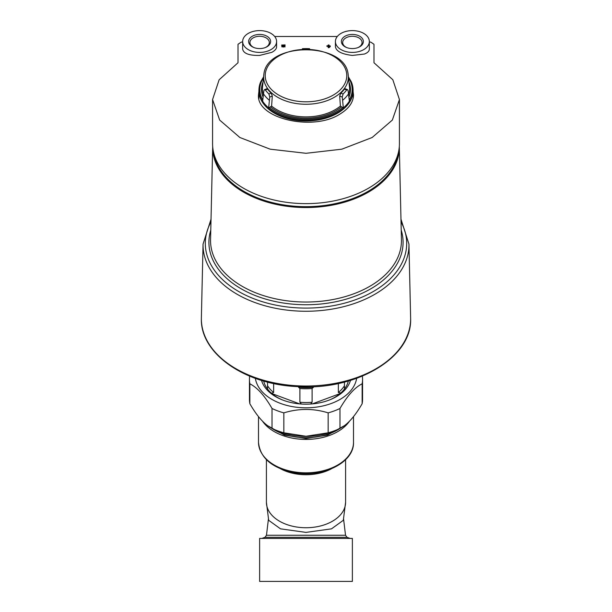 <?xml version="1.0" encoding="UTF-8"?>
<svg xmlns="http://www.w3.org/2000/svg" width="612" height="612" viewBox="0 0 612 612"><rect width="100%" height="100%" fill="white"/><g stroke="black" fill="none" stroke-linecap="round" stroke-linejoin="round"><path stroke-width="0.92" d="M249.673 376.158A56.556 36.353 0 0 0 249.444 379.425L249.444 399.353A56.556 36.353 0 0 0 249.857 403.736C257.231 416.504 264.621 424.736 272.026 428.415A56.556 36.353 0 0 0 275.239 429.861A56.556 36.353 0 0 0 283.838 432.799L306 436.264L328.162 432.799A56.556 36.353 0 0 0 336.761 429.861A56.556 36.353 0 0 0 339.974 428.415C347.295 424.827 354.677 416.604 362.143 403.736A56.556 36.353 0 0 0 362.556 399.353L362.556 379.425A56.556 36.353 0 0 0 362.327 376.158M275.239 429.861L278.315 431.139A50.895 32.719 0 0 0 306 436.402A50.895 32.719 0 0 0 333.685 431.139L336.761 429.861M362.143 403.736L362.143 383.808A56.556 36.353 0 0 0 362.556 379.425M339.974 428.415L339.974 408.487A56.556 36.353 0 0 1 328.162 412.871C313.52 408.311 298.748 408.311 283.838 412.871L283.838 432.799M328.162 432.799L328.162 412.871M272.026 428.415L272.026 408.487A56.556 36.353 0 0 0 283.838 412.871M249.857 403.736L249.857 383.808A56.556 36.353 0 0 1 249.444 379.425M255.357 378.354A50.895 32.719 0 0 0 306 407.814A50.895 32.719 0 0 0 356.643 378.354M272.026 408.487C264.705 395.788 257.323 387.557 249.857 383.808M362.143 383.808C354.769 387.457 347.379 395.689 339.974 408.487M343.592 519.175L345.528 535.248L266.472 535.248L264.988 537.29L347.012 537.29L350.11 538.422M345.589 502.291A39.589 25.444 0 0 1 306 527.735A39.589 25.444 0 0 1 266.411 502.291L268.683 520.307L280.495 528.837L305.977 532.394L331.49 528.844L343.317 520.307L345.589 502.291L345.589 459.688M352.374 581.4L259.626 581.4L259.626 538.422L352.374 538.422L352.374 581.4M262.609 421.324A47.507 30.539 0 0 0 306 439.424A47.507 30.539 0 0 0 349.391 421.324M261.515 380.389A45.242 29.085 0 0 0 281.39 399.498A45.242 29.085 0 0 0 306 404.18A45.242 29.085 0 0 0 330.61 399.498A45.242 29.085 0 0 0 350.485 380.389M329.929 399.774A42.794 27.509 0 0 0 348.327 381.031M263.673 381.031A42.794 27.509 0 0 0 282.071 399.774M341.052 393.042L338.36 392.499L338.36 383.502M344.457 382.079L344.457 388.398M312.097 388.49A41.341 26.568 180 0 1 299.903 388.49L298.503 387.22A40.774 26.209 180 0 0 313.497 387.22L312.097 388.49L312.097 402.245L310.644 403.989M301.402 404.027L299.903 402.245L299.903 388.49M267.543 389.255L267.543 382.079M273.64 383.502L273.64 392.499L271.797 393.149M398.313 152.832A92.749 59.616 180 0 1 306 206.665A92.749 59.616 180 0 1 213.687 152.832M401.441 239.774A95.449 61.353 180 0 1 401.449 240.677A95.449 61.353 180 0 1 306 302.03A95.449 61.353 180 0 1 210.551 240.677A95.449 61.353 180 0 1 210.559 239.774L212.685 146.673A93.33 59.991 180 0 0 306 207.544A93.33 59.991 180 0 0 399.315 146.673L401.441 239.774M401.22 230.166A97.086 62.401 180 0 1 306 304.745A97.086 62.401 180 0 1 210.78 230.166M401.036 221.972A100.697 64.727 180 0 1 306 308.096A100.697 64.727 180 0 1 210.964 221.972M410.621 317.773A104.637 67.259 180 0 1 410.637 318.76A104.637 67.259 180 0 1 306 386.019A104.637 67.259 180 0 1 201.363 318.76A104.637 67.259 180 0 1 201.379 317.773L203.054 244.104A102.954 66.18 180 0 0 306 311.256A102.954 66.18 180 0 0 408.946 244.104L410.621 317.773M271.881 393.577L299.673 403.889M312.327 403.889L340.119 393.577M346.759 47.591A9.693 6.227 180 0 1 342.682 42.511A9.693 6.227 180 0 1 352.374 36.284A9.693 6.227 180 0 1 362.059 42.511A9.693 6.227 180 0 1 357.989 47.591M254.011 47.591A9.693 6.227 180 0 1 249.941 42.511A9.693 6.227 180 0 1 259.626 36.284A9.693 6.227 180 0 1 269.318 42.511A9.693 6.227 180 0 1 265.241 47.591M373.978 62.738L373.978 44.278L373.978 62.738L392.835 79.751L399.429 99.549L392.346 120.067L372.15 137.501L341.84 149.183L306.038 153.298L270.183 149.183L239.858 137.501L219.647 120.059L212.571 99.549L219.134 79.782L238.022 62.738L238.022 44.278L241.105 42.197L242.658 41.838M369.342 41.838L370.895 42.197L373.978 44.278M274.689 36.491L337.311 36.491M353.017 91.035L353.507 94.929C353.353 102.212 348.917 108.538 340.188 113.916C313.252 131.863 256.183 118.506 258.493 94.929L258.891 91.387M326.923 46.03L326.923 46.374A524.446 401.747 0 0 1 328.223 46.413L328.223 47.66A525.195 402.321 0 0 1 329.019 47.682A541.681 173.41 -73.5 0 1 330.319 46.489L330.319 45.915A524.53 401.816 180 0 0 329.019 45.869L329.019 45.212M328.223 45.189L328.223 46.068M285.077 46.872L281.681 46.757L285.077 46.872M282.476 46.726L282.752 46.428A530.375 294.211 -56 0 1 285.077 45.387L285.077 44.913A523.979 401.388 180 0 0 281.681 45.028L281.681 45.602A523.895 401.327 0 0 1 283.693 45.533M285.077 46.642A525.042 402.206 180 0 0 284.282 46.665C283.142 47.246 282.629 47.17 282.752 46.428L282.752 46.657A530.076 294.043 -56 0 1 285.077 45.617L285.077 45.143M276.593 41.509L276.593 46.833C276.555 48.799 274.964 50.635 271.812 52.334L259.626 55.424C249.214 55.631 243.561 53.542 242.658 49.144L242.658 41.509A16.968 10.909 180 0 1 259.626 30.6A16.968 10.909 180 0 1 276.593 41.509A16.968 10.909 180 0 1 259.626 52.41A16.968 10.909 180 0 1 242.658 41.509M369.342 41.509L369.342 49.144C369.281 51.163 367.628 52.8 364.385 54.047L352.374 55.424C341.97 54.231 336.317 51.362 335.407 46.833L335.407 41.509A16.968 10.909 180 0 1 352.374 30.6A16.968 10.909 180 0 1 369.342 41.509A16.968 10.909 180 0 1 352.374 52.41A16.968 10.909 180 0 1 335.407 41.509M329.019 45.869L329.019 44.982A523.979 401.388 180 0 0 328.223 44.959L328.223 45.839A524.53 401.816 180 0 0 326.923 45.801L326.923 46.145A524.744 401.977 0 0 1 328.223 46.191L328.223 46.413M328.223 46.191L328.223 47.43A525.494 402.551 0 0 1 329.019 47.461L329.019 47.682M329.019 47.461A541.972 173.502 -73.5 0 1 330.319 46.26M281.681 45.372A524.193 401.556 0 0 1 284.243 45.288A530.199 294.112 124 0 0 282.209 46.198L281.681 46.757M238.022 44.278L238.022 62.738M399.429 99.901L399.429 143.583A93.429 60.053 180 0 1 306 203.635A93.429 60.053 180 0 1 212.571 143.583L212.571 99.947M258.838 96.956A47.507 30.539 0 0 0 258.723 97.606M353.277 97.614A47.507 30.539 0 0 0 353.162 96.956M329.019 46.214L329.019 46.703A541.918 173.487 -73.5 0 1 329.524 46.229A524.744 401.977 180 0 0 329.019 46.214M259.626 48.578A11.001 7.076 180 0 1 253.643 47.438A11.001 7.076 180 0 1 251.318 36.865A11.001 7.076 180 0 1 267.934 36.865A11.001 7.076 180 0 1 265.608 47.438A11.001 7.076 180 0 1 259.626 48.578M352.374 48.578A11.001 7.076 180 0 1 346.392 47.438A11.001 7.076 180 0 1 344.066 36.865A11.001 7.076 180 0 1 360.682 36.865A11.001 7.076 180 0 1 358.357 47.438A11.001 7.076 180 0 1 352.374 48.578M258.769 97.844A47.43 30.485 180 0 1 258.838 97.392M353.162 97.392A47.43 30.485 180 0 1 353.239 97.844M348.542 77.058L351.25 81.717A47.047 30.24 180 0 1 353.002 88.656L353.048 89.39A47.093 30.271 180 0 1 353.093 90.507A47.093 30.271 180 0 1 306 121A47.093 30.271 180 0 1 258.907 90.507A47.093 30.271 180 0 1 258.952 89.39L258.998 88.656A47.047 30.24 180 0 1 260.75 81.717L263.458 77.058M353.002 88.656A47.047 30.24 180 0 1 349.421 101.63L348.09 90.561L347.463 89.62L346.652 89.995A45.02 28.94 180 0 1 343.087 93.965L342.261 97.048L343.393 108.339A47.047 30.24 180 0 1 306 120.235A47.047 30.24 180 0 1 268.607 108.339L269.739 97.048L268.913 93.965A45.02 28.94 180 0 1 265.348 89.995L264.537 89.62L263.91 90.561L262.579 101.63A47.047 30.24 180 0 1 258.998 88.656M302.435 49.312L302.435 48.708A45.02 28.94 180 0 1 309.565 48.708L309.565 49.312M342.261 97.048L339.698 96.092L340.402 106.075L342.651 107.582A46.183 29.69 180 0 1 269.349 107.582L271.598 106.075L272.302 96.092L271.17 93.131A42.427 27.272 180 0 1 267.605 89.161L266.893 88.74L264.537 89.62M346.652 89.995L344.395 89.161L345.107 88.74L347.463 89.62M344.395 89.161A42.427 27.272 180 0 1 340.83 93.131L339.698 96.092M343.393 108.339L342.651 107.582M269.349 107.582L268.607 108.339M280.671 468.846A39.589 25.444 0 0 0 331.329 468.846M353.507 442.292C354.348 463.062 321.384 478.515 292.773 472.403C271.437 467.637 260.016 457.6 258.493 442.292A47.507 30.539 0 0 0 306 472.824A47.507 30.539 0 0 0 353.507 442.292L353.507 416.642M271.468 428.125A47.507 30.539 0 0 0 306 437.687A47.507 30.539 0 0 0 340.532 428.125M344.457 385.713A41.341 26.568 180 0 1 338.36 392.499M312.097 402.245A41.341 26.568 180 0 1 299.903 402.245M273.64 392.499A41.341 26.568 180 0 1 267.543 385.713M258.914 98.547A47.162 30.317 180 0 1 258.838 96.803A47.162 30.317 180 0 1 258.838 96.581L258.907 90.507M353.093 90.507L353.162 96.581A47.162 30.317 180 0 1 353.162 96.803A47.162 30.317 180 0 1 353.086 98.555M269.211 100.161A46.252 29.728 180 0 1 263.328 93.613M268.63 107.85A47.017 30.218 180 0 1 262.609 101.148M348.672 93.613A46.252 29.728 180 0 1 342.789 100.161M349.391 101.148A47.017 30.218 180 0 1 343.37 107.85M265.218 75.605A40.782 26.217 180 0 1 306 49.388A40.782 26.217 180 0 1 346.782 75.605A40.782 26.217 180 0 1 306 101.814A40.782 26.217 180 0 1 265.218 75.605M306 104.262A42.35 27.219 180 0 1 263.871 74.266C266.931 41.647 345.069 41.647 348.129 74.266A42.35 27.219 180 0 1 306 104.262M263.244 94.34A43.605 28.03 180 0 1 262.426 87.868L263.871 74.266M262.969 96.826A44.508 28.611 180 0 1 262.816 82.582M262.701 99.848A46.183 29.69 180 0 1 263.305 78.183M341.182 107.039A44.508 28.611 180 0 1 270.818 107.039M340.402 106.075A43.605 28.03 180 0 1 271.598 106.075M348.129 74.266L349.574 87.868A43.605 28.03 180 0 1 348.756 94.34M349.184 82.582A44.508 28.611 180 0 1 349.031 96.826M348.695 78.183A46.183 29.69 180 0 1 349.299 99.848M343.087 93.965L340.83 93.131M265.348 89.995L267.605 89.161M268.913 93.965L271.17 93.131M269.739 97.048L272.302 96.092M264.988 537.29L261.89 538.422M345.528 535.248L347.012 537.29M266.472 535.248L268.408 519.175M266.411 502.291L266.411 459.688M258.493 442.292L258.493 416.642M344.411 425.661L327.527 435.124L306 438.498L284.473 435.124L267.582 425.661M400.967 219.173L408.946 244.104M211.033 219.173L203.054 244.104M410.637 318.76C412.121 357.882 355.687 390.823 297.241 386.585C244.93 384.481 200.338 353.629 201.363 318.76M258.838 96.803L258.838 98.188M353.162 96.803L353.162 98.195"/></g></svg>
